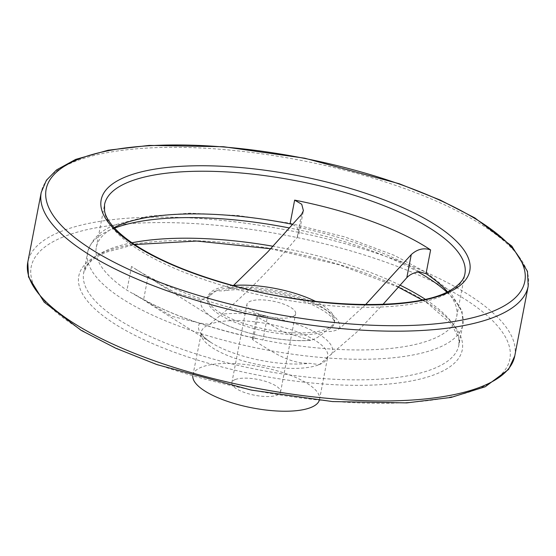 <?xml version="1.0" encoding="UTF-8"?>
<svg xmlns="http://www.w3.org/2000/svg" width="556" height="556" viewBox="0 0 556 556"><rect width="100%" height="100%" fill="white"/><g stroke="black" fill="none" stroke-linecap="round" stroke-linejoin="round"><path stroke-width="0.42" stroke-dasharray="2.78 2.08" d="M447.469 291.81A183.487 59.596 -169.1 0 1 456.678 316.621A183.487 59.596 -169.1 0 1 262.939 339.994L255.767 338.395L252.32 339.049L253.258 340.161C270.925 350.53 287.959 363.784 309.477 363.304L319.318 364.597L357.188 331.73L383.008 304.361M365.584 304.625L339.41 328.679C334.413 331.32 329.868 332.113 325.774 331.049C320.52 335.921 315.53 339.007 310.811 340.314L283.039 331.89L257.706 317.059L256.768 315.947L267.505 316.26L262.939 339.994M292.623 224.492L296.946 226.959L298.961 233.77L297.085 237.516C271.926 267.728 246.774 293.297 221.635 314.209L209.584 324.412L199.75 323.112L171.978 316.336L126.956 290.197A183.487 59.596 -169.1 0 1 96.327 247.225A183.487 59.596 -169.1 0 1 114.091 227.606M201.084 300.129A70.675 22.956 10.9 0 0 214.143 318.56C235.751 332.634 281.524 342.823 311.117 340.307L310.811 340.314A70.675 22.956 10.9 0 1 214.143 318.56L151.392 279.042L175.133 292.609L201.084 300.129L210.001 295.632L216.048 290.864L223.908 290.871L229.684 288.495L233.353 285.596M137.005 269.98L135.414 268.979A183.487 59.596 10.9 0 1 131.529 266.463L151.392 279.042M319.297 400.341A64.468 20.94 10.9 0 0 319.512 399.521A64.468 20.94 10.9 0 0 274.588 370.115A64.468 20.94 10.9 0 0 201.341 367.238A64.468 20.94 10.9 0 0 192.897 375.14A64.468 20.94 10.9 0 0 192.793 375.981M235.105 379.602A24.798 8.055 10.9 0 0 231.859 382.639A24.798 8.055 10.9 0 0 249.13 393.947A24.798 8.055 10.9 0 0 277.305 395.059A24.798 8.055 10.9 0 0 280.551 392.015A24.798 8.055 10.9 0 0 263.273 380.707A24.798 8.055 10.9 0 0 235.105 379.602M135.414 268.979A183.487 59.596 10.9 0 0 267.505 316.26M232.985 285.499A64.468 20.94 10.9 0 0 216.416 288.939A64.468 20.94 10.9 0 0 207.979 296.841A64.468 20.94 10.9 0 0 267.325 329.597A64.468 20.94 10.9 0 0 334.587 321.222A64.468 20.94 10.9 0 0 315.579 301.401M292.386 316.76A24.798 8.055 -169.1 0 1 264.211 315.655A24.798 8.055 -169.1 0 1 246.933 304.347A24.798 8.055 -169.1 0 1 272.801 301.123A24.798 8.055 -169.1 0 1 295.632 313.723A24.798 8.055 -169.1 0 1 292.386 316.76M257.706 317.059L253.258 340.161M199.75 323.112A68.173 22.143 10.9 0 0 211.44 342.767A68.173 22.143 10.9 0 0 309.477 363.304M257.101 338.583C205.567 327.519 164.284 312.5 133.259 293.526A180.7 58.693 10.9 0 0 255.767 338.395M147.979 276.874L143.524 299.976M301.533 214.414L297.085 237.516M131.981 242.784A191.049 62.05 10.9 0 0 108.691 249.484A191.049 62.05 10.9 0 0 83.678 272.906A191.049 62.05 10.9 0 0 259.548 369.962A191.049 62.05 10.9 0 0 458.888 345.158A191.049 62.05 10.9 0 0 425.222 299.26M400.16 285.235A191.049 62.05 10.9 0 0 272.989 246.259M114.571 228.134A191.049 62.05 10.9 0 0 112.659 228.884A191.049 62.05 10.9 0 0 87.646 252.299A191.049 62.05 10.9 0 0 263.516 349.363A191.049 62.05 10.9 0 0 462.849 324.551A191.049 62.05 10.9 0 0 446.836 292.115M418.161 271.981A191.049 62.05 10.9 0 0 289.502 227.988M419.439 271.821A180.7 58.693 10.9 0 0 296.946 226.959M216.048 290.864A64.468 20.94 10.9 0 0 207.603 298.767A64.468 20.94 10.9 0 0 252.528 328.172A64.468 20.94 10.9 0 0 325.774 331.049A64.468 20.94 10.9 0 0 334.219 323.147A64.468 20.94 10.9 0 0 289.294 293.742A64.468 20.94 10.9 0 0 216.048 290.864M339.41 328.679A70.675 22.956 10.9 0 0 305.14 300.212A70.675 22.956 10.9 0 0 229.684 288.495M331.362 354.401A68.173 22.143 10.9 0 0 299.218 325.065A68.173 22.143 10.9 0 0 221.635 314.209M319.318 364.597A64.468 20.94 10.9 0 0 327.755 356.695A64.468 20.94 10.9 0 0 282.837 327.289A64.468 20.94 10.9 0 0 209.584 324.412A64.468 20.94 10.9 0 0 201.147 332.314A64.468 20.94 10.9 0 0 246.065 361.72A64.468 20.94 10.9 0 0 319.318 364.597M104.354 252.09A195.267 63.419 10.9 0 0 270.126 377.336A195.267 63.419 10.9 0 0 437.106 309.421A195.267 63.419 10.9 0 0 104.354 252.09M63.099 236.981A243.736 79.167 10.9 0 0 270.021 393.321A243.736 79.167 10.9 0 0 478.459 308.538A243.736 79.167 10.9 0 0 63.099 236.981M514.766 355.923A247.955 80.537 10.9 0 0 341.996 242.826A247.955 80.537 10.9 0 0 60.263 231.748A247.955 80.537 10.9 0 0 27.8 262.147M528.2 286.145A247.955 80.537 10.9 0 0 355.43 173.055A247.955 80.537 10.9 0 0 73.705 161.977A247.955 80.537 10.9 0 0 41.234 192.369M96.327 247.225L104.542 204.559A183.487 59.596 10.9 0 0 273.448 297.78A183.487 59.596 10.9 0 0 464.892 273.955L456.678 316.621M131.529 266.463L126.956 290.197M252.32 339.049L256.768 315.947M192.897 375.14L201.307 333.197C201.515 333.023 200.41 335.192 211.44 342.767L146.944 302.144M422.136 299.927L428.259 303.854L451.555 324.148L458.853 338.541L458.888 345.158L462.849 324.551L462.022 310.887L449.012 290.44L426.181 272.364L394.371 255.392L344.935 236.96L288.925 223.039L238.031 215.526L190.006 213.184L148.396 216.208L115.995 224.561C100.928 229.955 91.483 239.198 87.646 252.299L83.678 272.906L87.459 264.948C91.128 260.166 97.543 255.878 106.696 252.076L134.601 244.557M207.979 296.841L207.603 298.767L210.001 295.632M334.587 321.222L334.219 323.147C333.767 323.342 338.437 317.226 311.687 304.466C286.952 293.151 246.03 286.889 223.908 290.871M319.512 399.521L327.755 356.695L326.699 358.015M398.43 287.188L339.209 264.795L270.696 248.747M280.551 392.015L295.632 313.723M231.859 382.639L246.933 304.347M298.961 233.77L303.409 210.668"/><path stroke-width="0.83" d="M383.008 304.361L406.811 277.701C409.862 274.462 414.067 272.503 419.439 271.821L426.049 273.649A183.487 59.596 -169.1 0 1 447.469 291.81M233.353 285.596L267.54 252.146L301.533 214.414L303.409 210.668L301.72 204.254L294.638 200.118A183.487 59.596 10.9 0 1 430.615 249.915C423.735 247.559 417.278 249.123 411.259 254.599L365.584 304.625M114.091 227.606A183.487 59.596 -169.1 0 1 120.353 224.735A183.487 59.596 -169.1 0 1 290.065 223.853L292.623 224.492M192.793 375.981A64.468 20.94 10.9 0 0 252.243 407.889A64.468 20.94 10.9 0 0 319.297 400.341M315.579 301.401A64.468 20.94 10.9 0 0 232.985 285.499M411.259 254.599L406.811 277.701M425.222 299.26A191.049 62.05 10.9 0 0 400.16 285.235M272.989 246.259A191.049 62.05 10.9 0 0 131.981 242.784M446.836 292.115A191.049 62.05 10.9 0 0 418.161 271.981M289.502 227.988A191.049 62.05 10.9 0 0 114.571 228.134M27.8 262.147A247.955 80.537 10.9 0 0 256.052 388.116A247.955 80.537 10.9 0 0 514.766 355.923L508.573 369.427L485.214 386.767L451.138 397.422L406.763 402.892L332.488 401.564L251.249 390.076L156.855 364.583L115.801 348.244L81.134 330.354L44.188 302.193L28.523 276.944L27.8 262.147L41.234 192.369A247.955 80.537 10.9 0 0 269.493 318.338A247.955 80.537 10.9 0 0 528.2 286.145L514.766 355.923M78.042 159.377A243.736 79.167 10.9 0 0 284.971 315.718A243.736 79.167 10.9 0 0 493.408 230.935A243.736 79.167 10.9 0 0 78.042 159.377M125.732 176.843A187.699 60.965 10.9 0 0 285.082 297.238A187.699 60.965 10.9 0 0 445.599 231.949A187.699 60.965 10.9 0 0 125.732 176.843M128.568 182.069A183.487 59.596 10.9 0 0 104.542 204.559L104.57 210.863C105.675 218.348 113.243 230.142 133.913 244.105C156.702 259.172 187.316 272.301 225.764 283.477C311.791 309.122 417.493 311.381 451.236 289.808C462.828 282.656 464.323 276.985 464.892 273.955A183.487 59.596 10.9 0 0 337.047 190.263A183.487 59.596 10.9 0 0 128.568 182.069M430.615 249.915L426.049 273.649M294.638 200.118L290.065 223.853M422.136 299.927L398.43 287.188M270.696 248.747L196.713 241.047L134.601 244.557M41.234 192.369L46.398 180.283L56.538 169.927L75.699 159.384L108.218 150.21L149.237 145.394L223.512 146.728L304.751 158.217L399.145 183.709L440.199 200.049L474.866 217.938L511.812 246.1L527.477 271.349L528.2 286.145"/></g></svg>
